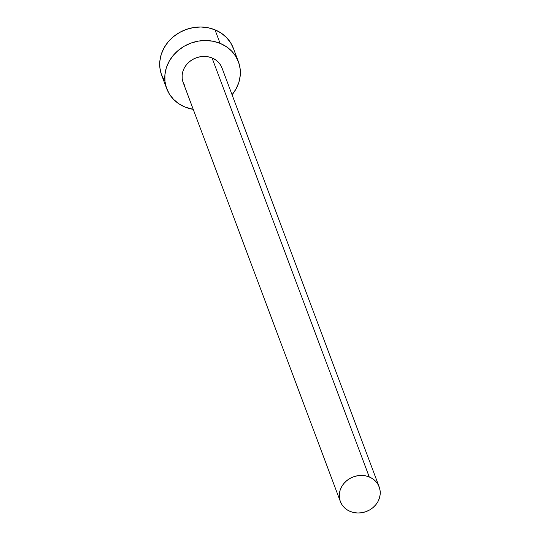 <?xml version="1.0" encoding="UTF-8"?>
<svg xmlns="http://www.w3.org/2000/svg" width="540" height="540" viewBox="0 0 540 540"><rect width="100%" height="100%" fill="white"/><g stroke="black" fill="none" stroke-linecap="round" stroke-linejoin="round"><path stroke-width="0.81" d="M379.181 486.932L221.987 67.912A20.743 18.495 159.4 0 0 212.051 57.942L369.252 476.955A20.743 18.495 -20.6 0 1 379.181 486.932A20.743 18.495 -20.6 0 1 373.046 507.553A20.743 18.495 -20.6 0 1 350.278 511.475A20.743 18.495 -20.6 0 1 340.342 501.498A20.743 18.495 -20.6 0 1 346.478 480.877A20.743 18.495 -20.6 0 1 369.252 476.955L212.051 57.942L215.413 59.724L218.275 62.1L220.536 64.976L222.109 68.249M238.417 61.749L233.347 48.236A38.293 34.148 159.4 0 0 215.008 29.822L220.084 43.342A38.293 34.148 -20.6 0 1 238.417 61.749A38.293 34.148 -20.6 0 1 232.065 94.79M232.004 94.865L236.068 88.911L238.842 82.431L240.219 75.674L240.151 68.897L238.64 62.363L235.744 56.322L231.566 51.01L226.28 46.622L220.084 43.342L213.212 41.276L205.929 40.514L198.518 41.087L191.261 42.977L184.444 46.096L178.315 50.342L173.124 55.532L169.067 61.486L166.293 67.966L164.909 74.723L164.977 81.499L166.489 88.034L169.391 94.075L173.563 99.387L178.855 103.775L185.051 107.062L193.232 109.357A38.293 34.148 -20.6 0 1 185.051 107.062A38.293 34.148 -20.6 0 1 166.718 88.648A38.293 34.148 -20.6 0 1 178.038 50.571A38.293 34.148 -20.6 0 1 220.084 43.342L215.008 29.822A38.293 34.148 159.4 0 0 172.969 37.058A38.293 34.148 159.4 0 0 161.642 75.134L166.718 88.648M184.599 85.421L183.026 82.148L182.21 78.611L182.169 74.939L182.918 71.28L184.417 67.77L186.617 64.55L189.432 61.736L192.746 59.434L196.445 57.746L200.374 56.72L204.39 56.41L208.332 56.822L212.051 57.942A20.743 18.495 159.4 0 0 189.284 61.857A20.743 18.495 159.4 0 0 183.148 82.485L340.342 501.498M233.57 48.85L230.668 42.809L226.496 37.496L221.211 33.109L215.008 29.822L208.136 27.756L200.86 27L193.448 27.574L186.192 29.457L179.368 32.582L173.246 36.821L168.055 42.019L163.991 47.972L161.224 54.452L159.84 61.209L159.908 67.979L161.419 74.513L164.322 80.555M369.252 476.955L365.526 475.841L361.584 475.43L357.568 475.74L353.639 476.759L349.947 478.454L346.626 480.749L343.818 483.563L341.618 486.79L340.112 490.3L339.37 493.958L339.404 497.624L340.22 501.167L341.793 504.434L344.054 507.317L346.916 509.693L350.278 511.475L353.997 512.588L357.939 513L361.955 512.689L365.884 511.67L369.583 509.976L372.897 507.681L375.712 504.866L377.912 501.64L379.411 498.13L380.16 494.471L380.12 490.799L379.303 487.262L377.73 483.989L375.476 481.113L372.607 478.737L369.252 476.955"/></g></svg>
